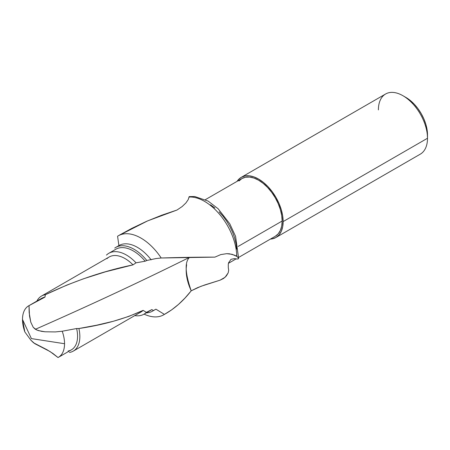 <?xml version="1.0" encoding="UTF-8"?>
<svg xmlns="http://www.w3.org/2000/svg" width="450" height="450" viewBox="0 0 450 450"><rect width="100%" height="100%" fill="white"/><g stroke="black" fill="none" stroke-linecap="round" stroke-linejoin="round"><path stroke-width="0.67" d="M189.377 196.864L189.146 196.678L188.207 199.62L185.901 202.961L182.149 206.55L177.013 210.026L147.623 220.882L118.603 235.626M117.579 236.233L118.896 245.593A36.788 21.24 60 0 1 151.172 259.847A36.788 21.24 -120 0 0 119.014 245.526A36.788 21.24 -120 0 0 118.896 245.593L117.579 236.233A45.568 26.308 60 0 1 118.209 235.851A45.568 26.308 60 0 1 161.201 257.996A45.568 26.308 -120 0 0 117.579 236.233M186.654 264.786A36.54 21.099 60 0 0 191.211 290.812L197.505 287.691L204.66 284.979L220.084 280.17L225.056 277.29L228.178 272.863L228.684 270.248L228.285 267.525L228.684 270.248L228.178 272.863L226.344 275.951L223.577 278.46L220.084 280.17L200.998 286.284L191.211 290.812L184.978 298.063L178.504 304.402L171.658 309.853L164.407 314.392L155.919 309.173L153.394 310.573A36.788 21.24 60 0 1 152.466 311.169A36.788 21.24 60 0 1 146.227 312.879A36.788 21.24 -120 0 0 153.394 310.573L151.864 309.577L146.374 312.362A35.156 20.295 60 0 1 143.989 314.179A35.156 20.295 60 0 1 134.797 315.596A35.156 20.295 -120 0 0 146.374 312.362L143.128 310.371L128.79 316.412L113.361 321.261L96.739 325.187L78.891 328.517A31.787 18.354 60 0 1 73.266 351.118A31.787 18.354 60 0 1 69.413 352.457A31.787 18.354 -120 0 0 78.891 328.517L76.635 328.534L62.212 331.234A29.739 17.168 60 0 1 64.553 343.727A29.739 17.168 60 0 1 58.399 357.339A29.739 17.168 60 0 1 58.027 357.542L52.914 353.458L47.059 349.785L33.547 342.799L30.909 340.223L24.846 331.937A29.739 17.168 60 0 1 22.5 319.444L24.846 331.937L30.909 340.223L34.751 343.642L50.057 351.551L58.027 357.542C62.286 355.168 64.457 350.561 64.553 343.727A29.739 17.168 -120 0 0 62.212 331.234L55.378 331.92L45.006 331.785L38.306 330.593L35.392 329.287C90.321 305.123 141.739 281.121 189.641 257.293C184.534 261.877 185.057 273.049 191.211 290.812C183.189 301.078 174.257 308.936 164.407 314.392L155.919 309.173L153.394 310.573L151.864 309.577L146.374 312.362L143.128 310.371C124.836 318.836 103.427 324.883 78.891 328.517L76.635 328.534L62.212 331.234L55.378 331.92L45.006 331.785L41.591 331.352L36.788 330.024L33.261 327.364L30.78 322.149L29.503 315.951L29.025 305.629A29.739 17.168 -120 0 0 22.5 319.444L31.387 338.591L64.553 343.727L31.387 338.591L22.5 319.444A29.739 17.168 60 0 1 28.659 305.831A29.739 17.168 60 0 1 29.025 305.629L44.966 297.118A29.739 17.168 -120 0 0 41.67 298.322L28.659 305.831M378.399 109.901A34.718 20.047 60 0 1 402.952 95.726A34.718 20.047 60 0 1 427.5 138.251L427.5 134.848A30.555 17.64 -120 0 0 405.894 97.425L410.108 100.339L414.163 104.096L417.898 108.562L421.172 113.552L423.861 118.884L425.858 124.352L427.084 129.741L427.5 138.251A34.718 20.047 -120 0 0 412.346 103.309A34.718 20.047 -120 0 0 385.588 94.005L241.234 177.351A34.718 20.047 60 0 1 267.986 186.654A34.718 20.047 60 0 1 283.14 221.591L427.5 138.251L283.14 221.591L282.673 226.851L281.273 231.362L279.006 234.956L275.951 237.487L272.233 238.866L270.394 239.091A34.718 20.047 60 0 0 275.951 237.487A34.718 20.047 60 0 0 283.14 221.591L282.673 215.792L281.273 209.666L279.006 203.456L275.951 197.398L272.233 191.722L267.986 186.654L263.379 182.379L258.593 179.072L253.8 176.85L249.199 175.804L244.952 175.972L241.234 177.351A34.718 20.047 60 0 0 237.066 181.361L238.179 179.882L241.234 177.351M205.397 199.643L241.926 178.554L245.498 177.232L249.57 177.069L253.991 178.071L258.593 180.203L263.188 183.381L267.609 187.481L271.688 192.352L275.259 197.797L278.19 203.614L280.367 209.576L281.706 215.454L282.161 221.023L281.706 226.074L280.367 230.406L278.19 233.854L275.259 236.284A33.334 19.243 -120 0 0 282.161 221.023L238.162 246.426L282.161 221.023A33.334 19.243 -120 0 0 267.609 187.481A33.334 19.243 -120 0 0 241.926 178.554L238.995 180.984M164.407 314.392A45.568 26.308 60 0 1 163.778 314.775A45.568 26.308 60 0 1 144.073 314.128A45.568 26.308 -120 0 0 164.407 314.392M166.252 313.346L165.336 313.875M236.486 256.123L236.7 254.194M39.69 299.818A29.739 17.168 60 0 1 44.966 297.118L45.337 294.722A31.787 18.354 -120 0 0 36.894 301.078A31.787 18.354 60 0 1 41.479 296.061A31.787 18.354 60 0 1 45.337 294.722L66.954 285.047L83.396 278.826L105.519 271.8L133.014 264.87L136.035 262.822A35.156 20.295 -120 0 0 106.448 255.105A35.156 20.295 60 0 1 108.832 253.288A35.156 20.295 60 0 1 136.035 262.822L145.17 261.208L146.812 260.483A36.788 21.24 -120 0 0 114.744 248.051A36.788 21.24 60 0 1 115.678 247.455A36.788 21.24 60 0 1 146.812 260.483L156.088 258.542L161.201 257.996L214.881 257.136L220.764 254.593L226.676 253.671L232.161 254.323L236.796 256.393A45.568 26.308 -120 0 0 189.079 197.032A45.568 26.308 60 0 1 236.796 256.393L238.247 257.58L238.416 258.784L237.122 259.059L234.574 258.587L237.122 259.059L238.416 258.784L238.573 258.064L238.629 258.469M230.991 259.324L234.574 258.587L230.991 259.324L228.6 262.727L228.291 264.189L228.6 262.727L230.991 259.324M236.728 249.165L236.047 243.72L234.664 238.067L232.622 232.357L229.972 226.732L226.789 221.344L223.144 216.338L219.144 211.843M214.892 207.973L210.499 204.834M58.399 357.339L71.409 349.824A29.739 17.168 -120 0 0 76.635 328.534A29.739 17.168 60 0 1 68.113 351.028M106.942 258.683A31.787 18.354 60 0 1 133.014 264.87A31.787 18.354 -120 0 0 109.142 257.001L41.479 296.061M114.947 249.812A35.156 20.295 60 0 1 145.17 261.208A35.156 20.295 -120 0 0 115.83 249.249L108.832 253.288M73.266 351.118L140.929 312.053A31.787 18.354 -120 0 0 143.128 310.371M143.989 314.179L150.981 310.14A35.156 20.295 -120 0 0 151.864 309.577M152.466 311.169L155.801 309.24A36.788 21.24 -120 0 0 155.919 309.173M189.253 196.627L188.207 199.62L185.901 202.961L182.149 206.55L177.013 210.026L161.679 215.229L146.604 221.327L131.856 228.347L120.161 234.72M228.285 267.525L228.291 264.189L228.285 267.525M275.951 237.487L420.311 154.142A34.718 20.047 -120 0 0 427.5 138.251M189.641 257.293C141.739 281.121 90.321 305.123 35.392 329.287L33.261 327.364L30.78 322.149L29.16 312.593L29.025 305.629L44.966 297.118L45.337 294.722C74.25 280.952 103.478 271.001 133.014 264.87L136.035 262.822L145.17 261.208L146.812 260.483L156.088 258.542L161.201 257.996C180.624 257.394 198.518 257.108 214.881 257.136L220.764 254.593L226.676 253.671L229.5 253.811L234.619 255.195L236.796 256.393L238.573 258.064M160.672 258.019L161.201 257.996M402.952 95.726L405.894 97.425M163.778 314.775L165.819 313.599M189.208 196.616L194.766 196.515L208.097 201.077L218.121 208.749L229.753 223.718L235.575 236.334L238.641 258.412M115.678 247.455L119.014 245.526M118.209 235.851L120.246 234.669M275.259 236.284L238.731 257.372M236.087 258.902L228.448 263.306"/></g></svg>
